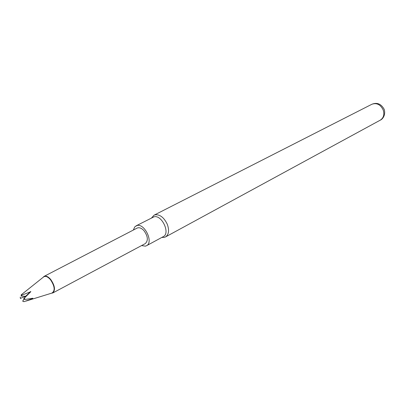 <?xml version="1.0" encoding="UTF-8"?>
<svg xmlns="http://www.w3.org/2000/svg" width="405" height="405" viewBox="0 0 405 405"><rect width="100%" height="100%" fill="white"/><g stroke="black" fill="none" stroke-linecap="round" stroke-linejoin="round"><path stroke-width="0.61" d="M26.016 301.072L51.911 293.078C55.308 290.755 54.817 286.274 50.453 279.647C47.658 276.539 45.335 275.668 43.472 277.045L21.181 294.845L21.516 296.212L21.566 295.655L21.111 295.554M43.031 277.395L44.089 276.372C45.998 275.582 48.195 276.605 50.686 279.43C54.857 285.55 55.571 290.056 52.817 292.952L51.374 293.245M52.817 292.952L145.263 243.607C148.402 240.6 147.957 236.267 143.927 230.612C141.466 228.035 139.193 227.2 137.098 228.096L44.089 276.372M21.566 295.655L22.128 295.058L30.846 291.671L23.632 298.824L24.128 299.27L23.915 298.551M24.128 299.27L24.948 299.487L24.513 297.994M24.948 299.487L32.835 298.237L32.714 298.525L24.062 301.664L23.252 301.421L22.847 300.758L22.801 301.315L23.252 301.421M22.801 301.315L24.062 301.664M133.372 230.03L134.708 226.921L136.87 225.565C144.58 222.958 153.839 242.473 146.463 245.754L145.385 246.154L141.563 245.582M136.009 225.889L153.88 216.867C161.63 214.215 170.677 233.336 163.261 236.652L146.463 245.754M151.581 217.93L154.052 215.182L155.004 214.817C159.869 214.285 163.959 217.429 167.28 224.238C169.432 230.354 168.839 234.586 165.503 236.94L164.273 237.406L161.838 237.421M22.128 295.058L21.181 294.845M32.714 298.525L32.111 298.379M25.591 296.268L25.54 296.723L25.657 296.268L21.516 296.212M20.25 297.716L20.458 298.424L20.741 298.156L20.25 297.716L20.306 297.032M20.746 298.52L20.458 298.424M25.535 296.561L20.741 298.156M24.067 299.214L22.847 300.758M30.679 291.484L25.657 296.268M371.891 104.252C377.08 102.187 381.181 103.877 384.188 109.33C385.985 115.354 382.254 119.475 380.265 120.158C383.596 117.946 384.583 114.559 383.216 109.998C380.498 104.53 376.726 102.612 371.891 104.252L154.052 215.182M380.265 120.158L165.503 236.94"/></g></svg>
